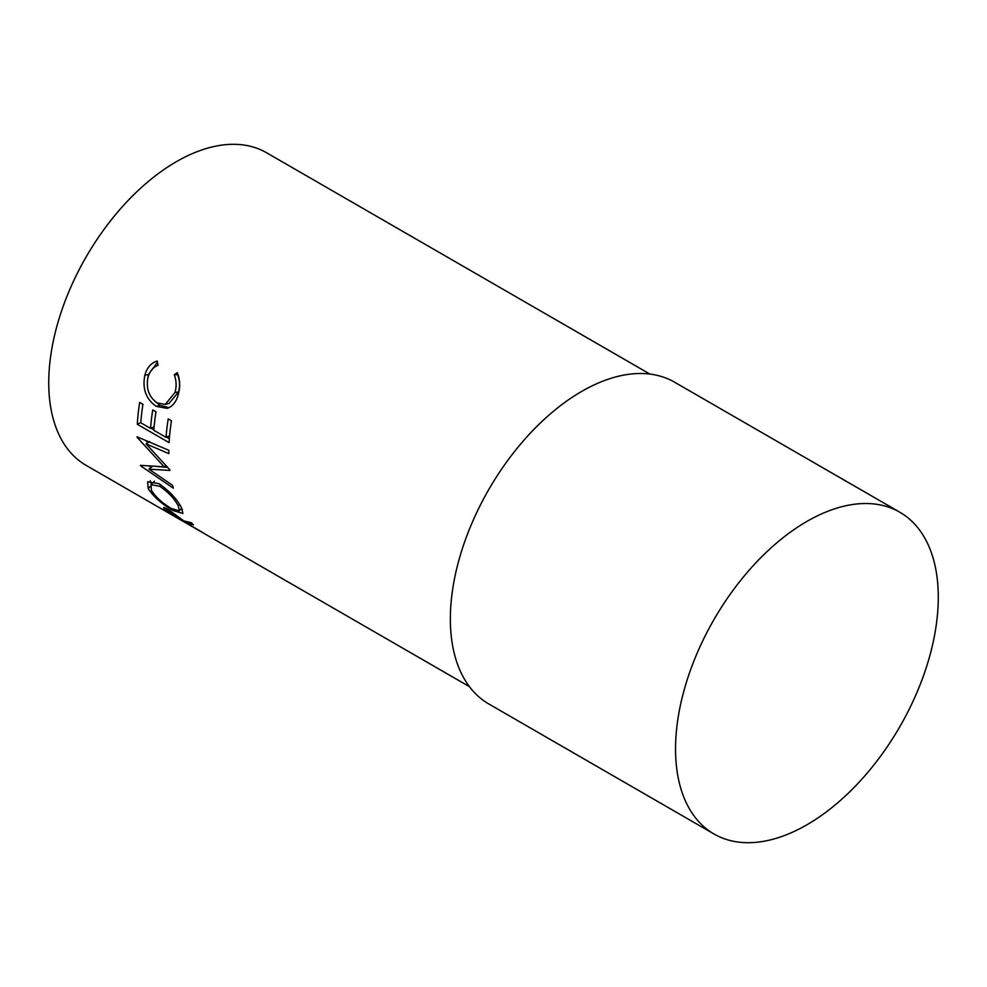 <?xml version="1.0" encoding="UTF-8"?>
<svg xmlns="http://www.w3.org/2000/svg" width="987" height="987" viewBox="0 0 987 987"><rect width="100%" height="100%" fill="white"/><g stroke="black" fill="none" stroke-linecap="round" stroke-linejoin="round"><path stroke-width="1.48" d="M164.73 507.75L164.101 508.675C162.793 506.973 164.224 507.256 168.382 509.551L183.829 520.926L191.429 522.74A180.473 104.203 -60 0 0 193.477 524.887L186.124 522.691A180.473 104.203 -60 0 0 187.678 523.789L202.335 532.252A180.473 104.203 -60 0 0 204.284 533.535L172.515 515.189A180.473 104.203 -60 0 1 168.222 512.228L163.608 507.676M158.796 483.63C169.085 490.625 176.661 498.657 181.522 507.737L182.916 513.487L172.984 510.501C162.115 504.283 153.861 497.004 148.21 488.651L147.618 481.804L158.796 483.63M169.912 470.441L148.988 469.158L172.602 485.394A180.473 104.203 -60 0 0 173.317 488.183L140.512 465.741A180.473 104.203 -60 0 1 140.413 465.333L164.163 466.839L137.107 437.29A180.473 104.203 -60 0 1 137.094 436.809L168.851 450.294A180.473 104.203 -60 0 0 168.851 453.613L146.051 443.879L169.826 469.763A180.473 104.203 -60 0 0 169.912 470.441M139.698 402.412L142.955 404.3A180.473 104.203 -60 0 0 140.796 422.769L150.567 428.407A180.473 104.203 -60 0 1 152.738 409.938L155.995 411.826A180.473 104.203 -60 0 0 153.824 430.295L166.05 437.352A180.473 104.203 -60 0 1 168.222 418.883L171.479 420.758A180.473 104.203 -60 0 0 169.098 442.632L137.316 424.287A180.473 104.203 -60 0 1 139.698 402.412M157.994 365.35C153.071 367.201 149.765 371.149 148.062 377.182C145.829 388.434 148.877 397.008 157.204 402.906L165.236 404.411L175.02 392.456C176.673 386.534 176.426 380.637 174.292 374.764L177.302 372.63C180.09 379.748 180.411 386.978 178.289 394.306C176.55 401.08 173.33 405.595 168.629 407.841L167.062 408.359L156.291 406.373C145.99 399.229 142.19 388.792 144.867 375.072C146.952 367.682 151.073 362.994 157.204 361.032L157.994 365.35M469.43 686.656L86.116 465.358A180.473 104.203 -60 0 1 58.455 320.738A180.473 104.203 -60 0 1 176.352 161.695A180.473 104.203 -60 0 1 266.589 152.763L649.902 374.073M806.91 824.799A185.778 107.262 -60 0 1 714.02 834.003A185.778 107.262 -60 0 1 685.546 685.126A185.778 107.262 -60 0 1 806.91 521.42A185.778 107.262 -60 0 1 899.811 512.216A185.778 107.262 -60 0 1 928.286 661.093A185.778 107.262 -60 0 1 806.91 824.799M714.02 834.003L488.824 703.978A185.778 107.262 -60 0 1 460.349 555.113A185.778 107.262 -60 0 1 581.713 391.395A185.778 107.262 -60 0 1 674.602 382.203L899.811 512.216M165.236 404.411L169.011 403.461L178.524 391.999C180.115 386.25 179.831 380.501 177.648 374.739L178.018 374.492M175.02 392.456L178.524 391.999M174.292 374.764L177.648 374.739M169.011 407.656L159.943 405.287L154.86 401.277M156.291 406.373L159.943 405.287M147.334 380.834L148.358 374.616L157.426 362.278M144.867 375.072L148.358 374.616M150.567 428.407L154.12 426.717M155.341 416.095A175.168 101.13 -60 0 1 155.934 411.789M166.05 437.352L169.591 435.649M170.825 425.039A175.168 101.13 -60 0 1 171.417 420.721M169.345 438.721L166.544 437.105M153.861 429.789L151.06 428.173M137.316 424.287L140.808 422.535M142.313 408.569A175.168 101.13 -60 0 1 142.893 404.263M152.652 466.098L148.988 469.158M167.543 467.344L156.736 466.481M149.802 441.559L146.051 443.879M165.878 465.593L164.163 466.839M147.853 442.768L145.817 440.535M151.11 467.382L149.111 466.024M182.324 509.391L181.016 508.873M172.984 510.501L173.576 509.711M148.21 488.651L150.32 486.307M151.369 484.37L150.258 480.755M179.622 504.48L178.302 505.949C174.354 498.534 168.135 491.97 159.672 486.246L151.036 484.703L151.418 490.416C155.921 497.325 162.608 503.37 171.467 508.564L179.412 510.81L178.302 505.949M160.98 484.987L159.672 486.246M186.124 522.691L186.691 521.778M170.035 511.278L167.247 510.168L169.9 512.87A180.473 104.203 -60 0 0 173.823 515.782L184.409 521.901L170.035 511.278L170.393 510.76M184.409 521.901L184.816 521.247M181.682 508.071L179.412 510.81M154.465 481.212L151.036 484.703M167.247 510.168L167.876 509.267"/></g></svg>
